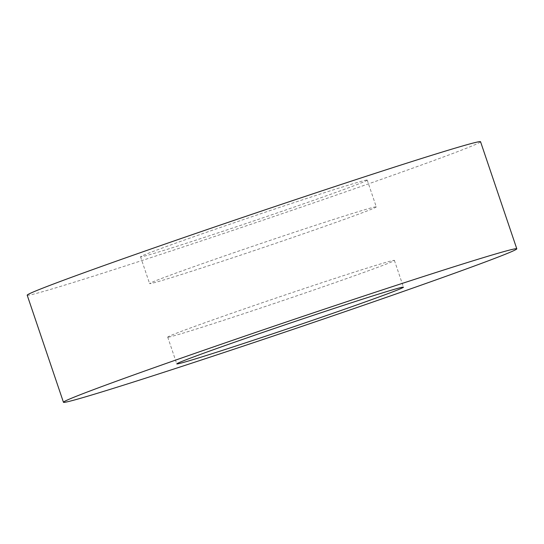 <?xml version="1.0" encoding="UTF-8"?>
<svg xmlns="http://www.w3.org/2000/svg" width="544" height="544" viewBox="0 0 544 544"><rect width="100%" height="100%" fill="white"/><g stroke="black" fill="none" stroke-linecap="round" stroke-linejoin="round"><path stroke-width="0.41" stroke-dasharray="2.72 2.04" d="M27.2 295.188A239.312 4.583 161.3 0 0 28.016 295.297A239.312 4.583 161.3 0 0 264.248 219.783A239.312 4.583 161.3 0 0 480.556 141.739M168.13 337.185A119.653 2.292 -18.7 0 1 167.722 337.13A119.653 2.292 -18.7 0 1 275.876 298.105A119.653 2.292 -18.7 0 1 393.992 260.352A119.653 2.292 -18.7 0 1 394.4 260.406A119.653 2.292 -18.7 0 1 286.246 299.431A119.653 2.292 -18.7 0 1 168.13 337.185M375.87 206.815A119.653 2.292 161.3 0 0 257.754 244.569A119.653 2.292 161.3 0 0 149.6 283.594A119.653 2.292 161.3 0 0 150.008 283.648A119.653 2.292 161.3 0 0 268.124 245.895A119.653 2.292 161.3 0 0 376.278 206.87A119.653 2.292 161.3 0 0 375.87 206.815M366.812 180.05A119.653 2.292 161.3 0 0 248.696 217.804A119.653 2.292 161.3 0 0 140.542 256.829A119.653 2.292 161.3 0 0 140.944 256.877A119.653 2.292 161.3 0 0 259.066 219.123A119.653 2.292 161.3 0 0 367.22 180.098A119.653 2.292 161.3 0 0 366.812 180.05M167.722 337.13L176.78 363.902M140.542 256.829L149.6 283.594M367.22 180.098L376.278 206.87M394.4 260.406L403.458 287.171"/><path stroke-width="0.82" d="M516.8 248.812L480.556 141.739A239.312 4.583 161.3 0 0 479.747 141.63A239.312 4.583 161.3 0 0 243.508 217.144A239.312 4.583 161.3 0 0 27.2 295.188L63.444 402.261A239.312 4.583 161.3 0 0 64.253 402.37A239.312 4.583 161.3 0 0 300.492 326.856A239.312 4.583 161.3 0 0 516.8 248.812A239.312 4.583 161.3 0 0 515.984 248.703A239.312 4.583 161.3 0 0 279.752 324.217A239.312 4.583 161.3 0 0 63.444 402.261M403.056 287.123A119.653 2.292 161.3 0 0 284.934 324.877A119.653 2.292 161.3 0 0 176.78 363.902A119.653 2.292 161.3 0 0 177.188 363.95A119.653 2.292 161.3 0 0 295.304 326.196A119.653 2.292 161.3 0 0 403.458 287.171A119.653 2.292 161.3 0 0 403.056 287.123"/></g></svg>
